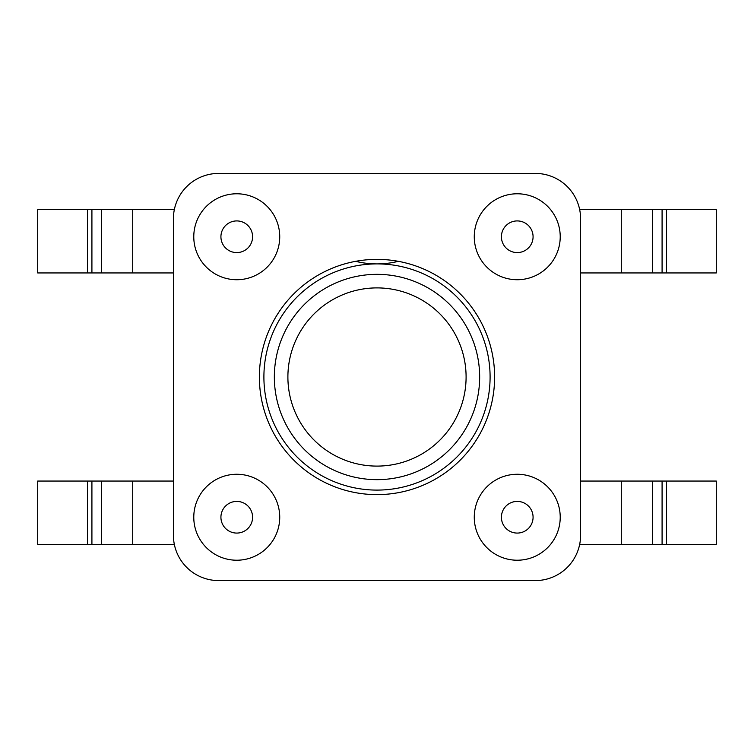 <?xml version="1.0" encoding="UTF-8"?>
<svg xmlns="http://www.w3.org/2000/svg" width="754" height="754" viewBox="0 0 754 754"><rect width="100%" height="100%" fill="white"/><g stroke="black" fill="none" stroke-linecap="round" stroke-linejoin="round"><path stroke-width="1.13" d="M355.615 261.336A90.48 90.48 0 0 0 398.385 261.336A117.624 117.624 0 0 1 493.747 391.298A117.624 117.624 0 0 1 369.837 494.407A117.624 117.624 0 0 1 259.376 377A117.624 117.624 0 0 1 398.385 261.336M377 263.9A113.1 113.1 0 0 1 474.945 433.55A113.1 113.1 0 0 1 279.055 433.55A113.1 113.1 0 0 1 377 263.9M535.34 173.42A45.24 45.24 0 0 1 580.58 218.66L580.58 535.34A45.24 45.24 0 0 1 535.34 580.58L218.66 580.58A45.24 45.24 0 0 1 173.42 535.34L173.42 218.66A45.24 45.24 0 0 1 218.66 173.42L535.34 173.42M279.734 236.756A42.978 42.978 0 0 0 215.267 199.537A42.978 42.978 0 0 0 215.267 273.975A42.978 42.978 0 0 0 279.734 236.756M560.222 236.756A42.978 42.978 0 0 0 495.755 199.537A42.978 42.978 0 0 0 495.755 273.975A42.978 42.978 0 0 0 560.222 236.756M560.222 517.244A42.978 42.978 0 0 0 495.755 480.025A42.978 42.978 0 0 0 495.755 554.463A42.978 42.978 0 0 0 560.222 517.244M279.734 517.244A42.978 42.978 0 0 0 215.267 480.025A42.978 42.978 0 0 0 215.267 554.463A42.978 42.978 0 0 0 279.734 517.244M579.666 209.612L716.3 209.612L716.3 272.948L580.58 272.948M173.42 272.948L37.7 272.948L37.7 209.612L174.334 209.612M579.666 544.388L716.3 544.388L716.3 481.052L580.58 481.052M173.42 481.052L37.7 481.052L37.7 544.388L132.704 544.388L132.704 481.052M174.334 544.388L132.704 544.388M479.657 377A102.657 102.657 0 0 0 377 274.343A102.657 102.657 0 0 0 274.343 377A102.657 102.657 0 0 0 377 479.657A102.657 102.657 0 0 0 479.657 377M466.095 377A89.095 89.095 0 0 1 332.448 454.162A89.095 89.095 0 0 1 332.448 299.838A89.095 89.095 0 0 1 466.095 377M252.59 236.756A15.834 15.834 0 0 1 228.839 250.469A15.834 15.834 0 0 1 228.839 223.043A15.834 15.834 0 0 1 252.59 236.756M533.078 236.756A15.834 15.834 0 0 1 509.327 250.469A15.834 15.834 0 0 1 509.327 223.043A15.834 15.834 0 0 1 533.078 236.756M533.078 517.244A15.834 15.834 0 0 1 509.327 530.957A15.834 15.834 0 0 1 509.327 503.531A15.834 15.834 0 0 1 533.078 517.244M252.59 517.244A15.834 15.834 0 0 1 228.839 530.957A15.834 15.834 0 0 1 228.839 503.531A15.834 15.834 0 0 1 252.59 517.244M666.536 209.612L666.536 272.948M662.087 209.612L662.087 272.948M652.427 209.612L652.427 272.948M621.296 209.612L621.296 272.948M132.704 209.612L132.704 272.948M101.573 209.612L101.573 272.948M91.913 209.612L91.913 272.948M87.464 209.612L87.464 272.948M666.536 544.388L666.536 481.052M662.087 544.388L662.087 481.052M652.427 544.388L652.427 481.052M621.296 544.388L621.296 481.052M101.573 544.388L101.573 481.052M91.913 544.388L91.913 481.052M87.464 544.388L87.464 481.052"/></g></svg>
